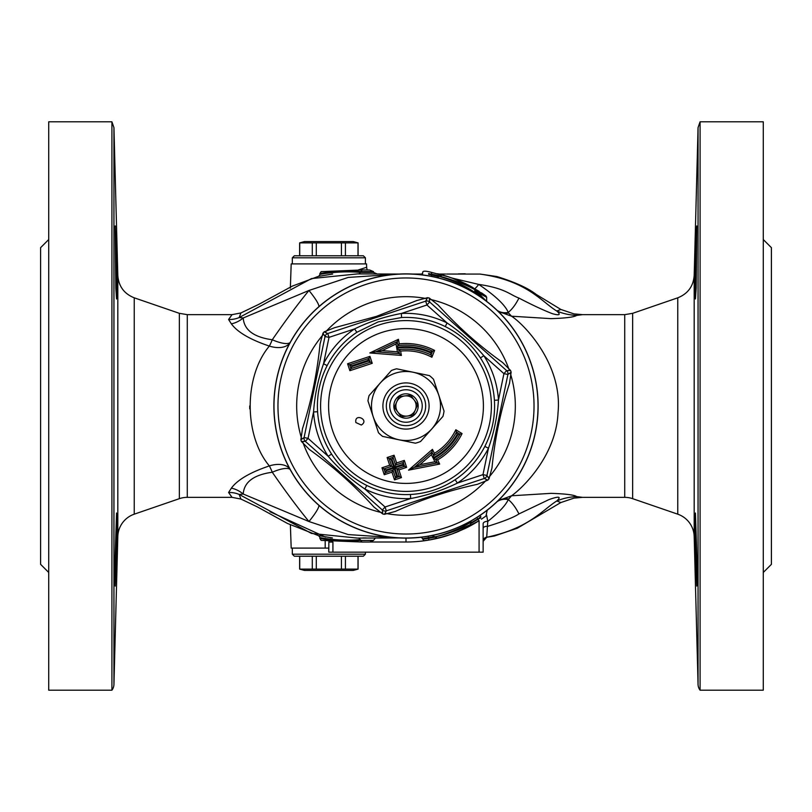 <?xml version="1.0" encoding="UTF-8"?>
<svg xmlns="http://www.w3.org/2000/svg" width="812" height="812" viewBox="0 0 812 812"><rect width="100%" height="100%" fill="white"/><g stroke="black" fill="none" stroke-linecap="round" stroke-linejoin="round"><path stroke-width="1.22" d="M355.889 422.565A4.06 4.06 0 0 1 355.889 422.555C354.073 412.618 369.988 419.733 361.33 425.021L355.889 422.555M695.458 262.459L696.797 225.919L696.178 288.199L695.458 298.989L695.133 288.29L695.458 262.459M696.686 226.538L695.996 241.692M695.397 265.636L695.153 292.523M695.305 513.884L695.397 546.395M695.458 513.001L696.95 560.351L696.797 586.081L695.458 549.633L695.458 513.001M700.086 690.2L763.28 690.2L763.28 121.8L700.086 121.8L700.086 690.2A10.15 10.15 0 0 1 698.056 684.374L698.056 127.626L700.086 121.8M116.542 262.459L116.867 288.29L116.542 298.989L115.822 288.199L115.202 225.919L116.542 262.459M116.664 298.471L116.329 253.385M115.314 226.518L115.202 225.919M116.603 546.263L116.766 515.376M116.542 513.001L116.542 549.633L115.202 586.081L115.05 560.351L116.542 513.001M111.914 121.8L111.914 690.2L48.72 690.2L48.72 121.8L111.914 121.8L113.944 127.626L113.944 684.374A10.15 10.15 0 0 1 111.914 690.2M290.381 524.938L291.193 548.1L328.748 548.1L328.779 552.16L483.14 552.16L483.14 523.831A4.06 2.436 180 0 1 487.768 521.416L486.601 515.102M325.196 541.147L325.196 548.1L328.86 548.1M358.437 269.888L366.648 267.29L366.527 263.9L291.193 263.9L290.341 288.158M763.28 572.46L771.4 564.34L771.4 247.66L763.28 239.54M48.72 572.46L40.6 564.34L40.6 247.66L48.72 239.54M328.779 552.16L328.86 541.675M249.751 408.842L249.71 406M332.89 542.061L328.86 542.061M331.205 537.848L330.474 537.777M325.49 537.077L270 511.733M483.14 523.831L483.14 541.33L486.692 537.311L487.768 521.416C498.964 512.473 505.795 505.196 508.261 499.593L511.53 495.787L498.152 500.689M483.14 552.16L483.14 541.33A4.06 4.06 180 0 1 486.692 537.311M483.14 528.379A4.06 2.111 180 0 1 487.789 526.298C503.531 521.426 513.915 517.305 518.939 513.925L548.831 499.654C559.001 496.01 561.65 496.447 556.758 500.974L560.869 502.547L573.942 498.121L582.508 497.35L576.682 496.599C574.246 494.904 565.69 493.828 551.033 493.351L511.53 495.787C522.644 488.063 556.179 455.684 558.027 412.78C562.848 364.385 524.237 324.343 511.53 316.213L508.576 313.016A16.24 14.778 -46.9 0 1 497.705 310.884M483.14 541.279A4.06 4.06 180 0 1 486.652 537.26C529.231 528.338 542.03 510.21 556.768 500.974A60.9 57.916 -66.6 0 1 576.682 496.599M442.114 274.872L437.688 273.735M471.386 520.817L470.452 522.319L470.371 524.613L467.803 527.161L463.957 529.048L479.029 520.736L477.821 519.365L470.412 523.76M457.684 531.809L452.497 533.809M442.114 537.128L440.571 537.544M470.371 524.613C456.182 531.048 444.276 535.159 434.643 536.955L437.688 538.265C446.194 536.417 456.232 532.713 467.803 527.15L464.921 528.582M447.239 276.395L442.814 275.065L439.028 276.05C453.837 280.079 465.723 284.596 474.695 289.6L474.908 292.523L476.167 294.248M452.274 278.1L458.496 280.536M474.695 289.6L472.929 287.6L468.433 285.164M472.929 287.6C465.073 282.972 455.035 278.8 442.814 275.065L444.052 275.42M474.797 292.452C466.007 286.25 454.081 280.861 439.038 276.283L437.049 277.572M431.527 276.364L431.619 274.974L428.574 274.294M487.271 302.054L480.866 295.609L480.278 296.725M428.574 273.583L439.089 275.664M420.992 274.903L422.788 272.883C422.159 270.792 425.092 270.64 431.588 272.416L449.006 276.963L431.588 272.416L431.619 274.974L438.977 276.648M474.787 290.351L480.866 294.167L481.425 292.817L485.982 295.994L471.224 286.646L451.645 277.877L464.921 283.418M464.951 283.429L479.029 291.264M474.807 291.721L480.866 295.609L480.866 294.167L486.652 297.304L485.982 295.994M360.457 272.335L360.457 271.584L373.52 271.614L373.52 272.426L360.457 272.385L362.111 269.96L361.076 270.315M373.52 271.614L369.673 269.99L362.111 269.96L321.136 271.634L319.857 273.593L321.136 271.634M319.857 274.75L318.639 276.344L332.687 274.03M331.205 274.151L332.331 274.06M319.857 274.73L318.639 276.344M373.52 272.426L377.367 274.05M360.457 271.553L360.457 271.553C346.795 270.447 333.265 271.127 319.857 273.593L319.857 274.375C333.326 271.959 346.856 271.289 360.457 272.375L358.792 273.959M399.139 274.05L357.382 273.918L311.514 278.567L239.205 317.533L240.91 312.945L258.967 304.277L292.33 286.108L318.974 276.161M432.096 535.341L434.643 536.803C439.515 536.326 461.165 528.805 470.412 522.349L470.452 522.319M420.992 537.097L422.788 538.711L428.574 537.706L428.147 536.255M474.797 520.695L470.412 523.202L477.821 518.838L476.827 517.548M480.866 517.833L477.821 519.365L480.866 516.391M434.613 536.549L428.574 537.706L428.574 538.417L422.788 539.117L423.894 540.66L429.193 540.021L428.32 538.447M479.029 520.736L458.668 531.393A136.01 136.01 0 0 1 456.06 532.469M453.786 533.342L450.66 534.469L453.786 533.342A136.01 136.01 0 0 1 450.66 534.469M424.94 540.68A136.01 136.01 0 0 0 445.27 536.214L429.193 540.021L444.052 536.58M487.271 509.956L485.982 516.006L481.425 519.183M451.401 534.205L453.654 533.393M468.473 526.815L472.929 524.4M369.673 542.01L373.52 540.386L360.457 540.457L362.111 542.04L369.673 542.01M358.792 538.041L360.457 540.416C346.795 541.553 333.265 540.873 319.857 538.407L321.136 540.366L362.111 542.04M360.457 539.625C346.856 540.711 333.326 540.041 319.857 537.625L321.136 540.366M375.438 537.95L373.52 540.386M319.857 537.25L318.629 535.707L319.857 537.28M318.639 535.656L332.443 537.95M318.974 535.839L287.468 523.456L257.343 506.881L240.91 499.055L239.205 494.467L311.473 533.423L357.402 538.082L399.139 537.95M362.69 537.97L365.968 537.95M360.457 539.665L360.457 540.447M412.861 274.05L422.595 274.05M556.758 311.016C541.624 301.881 526.998 280.475 479.841 274.07L447.534 274.05M458.374 273.888L465.205 273.786M497.705 501.116A16.24 14.778 -133.1 0 1 508.576 498.984M474.858 288.707A16.24 5.055 119 0 0 478.715 284.413L452.568 278.212M422.199 274.547L415.663 274.223M497.248 310.438A16.24 14.606 132.8 0 0 508.261 312.407C505.257 305.139 495.452 295.842 478.847 284.505L478.847 284.423C505.328 288.28 510.088 294.868 518.939 298.075A60.9 26.999 -85.6 0 1 508.261 312.407L508.576 313.016M498.152 311.321L511.53 316.213L550.972 318.639C565.67 318.172 574.236 317.096 576.682 315.401A60.9 57.916 66.6 0 1 556.758 311.026C561.092 314.812 559.651 315.706 552.434 313.706C543.279 310.154 532.114 304.947 518.939 298.075M576.682 315.401L582.508 314.65L624.722 314.65L624.722 497.35A24.36 24.36 0 0 1 632.639 498.669L632.639 313.33L624.722 314.65M582.508 314.65L573.942 313.879L560.859 309.453L556.758 311.026M448.234 274.05L479.841 274.07M240.91 312.945L232.059 314.65L228.588 319.492A24.36 22.929 -161.1 0 0 239.205 317.533L243.214 317.979L308.956 290.473C297.72 304.206 285.489 320.638 272.274 339.761C253.77 337.203 244.087 329.936 243.214 317.979A24.36 19.823 132.9 0 1 231.369 323.856C237.49 332.199 250.147 339.609 269.351 346.085A24.36 5.968 106.9 0 0 272.274 339.761A24.36 7.359 29 0 0 290.067 342.613M228.588 319.492L231.369 323.856M289.661 468.646A24.36 14.738 151 0 0 269.351 465.915C250.157 472.391 237.49 479.801 231.369 488.144A24.36 19.823 -132.9 0 1 243.214 494.021C244.087 482.064 253.77 474.797 272.274 472.239A24.36 5.968 73.1 0 0 269.351 465.915C243.823 435.567 243.803 376.423 269.351 346.085A24.36 14.738 -151 0 0 289.661 343.354M231.369 488.144L228.588 492.508A24.36 22.929 161.1 0 1 239.205 494.467L243.214 494.021L308.956 521.527L348.206 534.57L397.9 537.879M228.588 492.508L232.059 497.35L240.91 499.055M318.913 505.368A24.36 3.786 -48.6 0 1 308.956 521.527C297.72 507.794 285.489 491.361 272.274 472.239A24.36 7.359 151 0 1 290.067 469.387M397.9 274.121L348.206 277.43L308.956 290.473A24.36 3.786 48.6 0 1 318.913 306.632M187.278 314.65L179.361 313.33L179.361 498.669A24.36 24.36 0 0 1 187.278 497.35L187.278 314.65L232.059 314.65M677.756 514.179A24.36 24.36 0 0 1 694.189 536.58L694.189 275.42C693.367 286.301 687.886 293.761 677.756 297.821L677.756 514.179L632.639 498.669M117.811 536.58A24.36 24.36 0 0 1 134.244 514.179L134.244 297.821C124.114 293.761 118.633 286.301 117.811 275.42L117.811 536.58L113.944 684.374M304.5 241.57L353.22 241.57L358.092 242.879L299.628 242.879L304.5 241.57M358.001 255.78L358.001 242.879M345.425 255.78L345.425 242.879M292.32 257.81L365.4 257.81L363.37 255.78L294.35 255.78L292.32 257.81L292.32 263.9M365.4 257.81L365.4 263.9M341.436 255.78L341.436 242.879M316.284 255.78L316.284 242.879M312.295 255.78L312.295 242.879M299.719 255.78L299.719 242.879M364.547 280.546A132.133 132.133 0 0 0 318.081 504.628A132.133 132.133 0 0 0 535.372 432.826A132.133 132.133 0 0 0 364.547 280.546M434.379 453.329L432.441 449.351L431.923 451.99L414.191 467.438L408.548 470.158L439.668 464.078L437.627 459.907L435.506 459.277A60.9 60.9 0 0 0 459.968 434.207L456.506 432.065A56.84 56.84 0 0 1 433.699 455.633L431.923 451.99L431.405 454.629L432.999 457.887L434.379 453.329A55.186 55.186 0 0 0 455.816 429.741L457.146 434.369L457.846 434.796L462.069 433.598L455.816 429.741M432.441 449.351L408.548 470.158M457.846 434.796A59.306 59.306 0 0 1 433.375 458.607L434.917 461.754L419.834 464.708L414.191 467.428L437.292 462.921L439.668 464.078M401.453 477.598L398.905 469.894L406.609 467.347L404.315 460.404L396.611 462.952L394.064 455.238L387.131 457.532L389.679 465.246L381.965 467.793L384.259 474.736L391.963 472.188L394.51 479.892L401.453 477.598L399.392 476.593L396.845 468.889L404.559 466.342L403.28 462.485L395.576 465.032L393.028 457.318L389.171 458.597L391.719 466.301L384.005 468.849L385.284 472.706L392.998 470.158L395.545 477.872L399.392 476.593L396.571 475.842L394.51 479.892M401.402 355.433L400.6 351.078L398.682 349.637A56.84 56.84 0 0 1 431.03 354.966L432.542 351.19A60.9 60.9 0 0 0 397.961 345.638L397.22 341.639L375.976 351.779L399.423 353.626L398.682 349.637L396.774 348.236L397.433 351.809L401.402 355.433L369.825 352.956L382.127 350.611L396.002 343.994L398.438 339.294L369.825 352.956M400.6 351.078A55.186 55.186 0 0 1 431.872 357.25L434.593 350.429A62.494 62.494 0 0 0 399.281 343.862L398.438 339.294M347.587 363.756L349.881 370.688L372.231 363.309L369.937 356.366L347.587 363.756L349.617 364.771L350.896 368.628L370.17 362.253L368.892 358.397L349.617 364.771L351.647 365.786L367.846 360.426L369.937 356.366M433.375 458.607L435.506 459.277L437.292 462.921L434.917 461.754M419.834 464.708L431.405 454.629M396.571 475.842L394.023 468.138L386.309 470.686L386.055 469.915L393.769 467.367L391.211 459.653L387.131 457.532M391.211 459.653L391.983 459.399L394.064 455.238M391.983 459.399L394.541 467.113L395.576 465.032L403.28 462.485L402.508 465.337L406.609 467.347M394.541 467.113L402.255 464.565M402.508 465.337L394.794 467.885L398.905 469.894M394.794 467.885L397.342 475.588M394.023 468.138L391.963 472.188M386.309 470.686L384.259 474.736M386.055 469.915L381.965 467.793M393.769 467.367L389.679 465.246M404.315 460.404L403.28 462.485M396.611 462.952L395.576 465.032L394.733 462.495M367.846 360.426L372.231 363.309M368.1 361.198L351.9 366.557L350.885 368.618M351.9 366.557L351.647 365.786M349.881 370.688L350.896 368.628M396.002 343.994L396.642 347.434A59.306 59.306 0 0 1 430.472 351.982L434.593 350.429M396.642 347.434L399.281 343.862M430.472 351.982L431.872 357.25M397.433 351.809L382.127 350.611M325.033 336.544A4.06 4.06 0 0 1 327.733 333.519L324.13 331.864L322.983 333.143L325.033 336.544L304.094 437.536A4.06 4.06 0 0 0 305.373 441.393L308.073 438.358L313.544 411.968A92.649 92.649 0 0 0 328.18 456.293C338.959 468.879 351.21 479.801 364.943 489.057A92.649 92.649 0 0 0 410.649 498.538C426.929 495.503 442.52 490.346 457.4 483.089A92.649 92.649 0 0 0 488.459 448.244C493.97 432.623 497.309 416.556 498.456 400.032A92.649 92.649 0 0 0 483.82 355.707C473.041 343.121 460.79 332.199 447.057 322.943A92.649 92.649 0 0 0 401.351 313.462C385.071 316.497 369.48 321.653 354.6 328.911L329.012 337.366L327.733 333.519A4.06 4.06 0 0 0 325.033 336.544L329.012 337.366L323.541 363.756L327.155 365.603A88.589 88.589 0 0 1 356.854 332.291L354.6 328.911A92.649 92.649 0 0 0 323.541 363.756C318.03 379.377 314.691 395.444 313.544 411.968L317.593 411.714C316.609 395.474 319.796 380.107 327.155 365.603M322.983 333.143L320.019 344.085C317.218 372.891 311.372 401.077 302.49 428.624L300.856 439.83L304.094 437.536L308.073 438.358L328.18 456.293L331.59 454.091A88.589 88.589 0 0 1 317.593 411.714M300.856 439.83L301.394 441.474L305.373 441.393L382.361 510.017A4.06 4.06 0 0 0 386.329 510.839L385.061 506.992L364.943 489.057L366.74 485.424C352.195 478.156 340.482 467.712 331.59 454.091M382.361 510.017L382.726 513.976L384.421 514.321L386.329 510.839A4.06 4.06 0 0 1 382.361 510.017L385.061 506.992L410.649 498.538L410.446 494.478A88.589 88.589 0 0 1 366.74 485.424M386.329 510.839L484.267 478.481A4.06 4.06 0 0 0 486.967 475.456L482.988 474.634L457.4 483.089L455.146 479.709C441.586 488.672 426.676 493.594 410.446 494.478M484.267 478.481L487.87 480.136L489.017 478.857L486.967 475.456A4.06 4.06 0 0 1 484.267 478.481L482.988 474.634L488.459 448.244L484.845 446.397A88.589 88.589 0 0 1 455.146 479.709M356.854 332.291L378.199 321.867L401.554 317.522L401.351 313.462L426.939 305.007L429.639 301.983A4.06 4.06 0 0 0 425.671 301.161L426.939 305.007L447.057 322.943L445.26 326.576C459.805 333.844 471.518 344.288 480.41 357.909L483.82 355.707L503.927 373.642L507.906 374.464A4.06 4.06 0 0 0 506.627 370.607L503.927 373.642L498.456 400.032L494.406 400.286C495.391 416.526 492.204 431.893 484.845 446.397M429.639 301.983L429.274 298.024L427.579 297.679L425.671 301.161A4.06 4.06 0 0 1 429.639 301.983L506.627 370.607L510.606 370.526L502.608 362.497C479.06 345.668 457.582 326.515 438.165 305.048L429.274 298.024M425.671 301.161L327.733 333.519M486.967 475.456L507.906 374.464L511.144 372.17L510.606 370.526M416.637 300.602L376.392 316.396L334.656 327.672L324.13 331.854M427.579 297.669L416.627 300.582M489.017 478.857L491.981 467.915C494.782 439.109 500.628 410.923 509.51 383.376L511.144 372.17M301.394 441.474L309.392 449.503C332.94 466.332 354.428 485.485 373.845 506.952L382.726 513.976M384.421 514.321L395.373 511.418C421.722 499.441 449.046 490.407 477.344 484.328L487.87 480.146M353.22 570.43L304.5 570.43L299.628 569.121L358.092 569.121L353.22 570.43M316.284 556.22L316.284 569.121M312.295 556.22L312.295 569.121M341.436 556.22L341.436 569.121M345.425 556.22L345.425 569.121M358.001 556.22L358.001 569.121M365.4 554.19L292.32 554.19L294.35 556.22L363.37 556.22L365.4 554.19L365.4 552.16M299.719 556.22L299.719 569.121M424.676 399.829A19.671 19.671 0 0 0 392.775 391.445A19.671 19.671 0 0 0 398.083 424.006A19.671 19.671 0 0 0 424.676 399.829M427.924 398.753A23.091 23.091 0 0 0 388.765 390.633A23.091 23.091 0 0 0 401.311 428.614A23.091 23.091 0 0 0 427.924 398.753M380.239 383.041A34.51 34.51 0 0 1 438.764 395.17A34.51 34.51 0 0 1 398.996 439.789A34.51 34.51 0 0 1 380.239 383.041L369.084 395.556A38.367 38.367 0 0 0 367.968 400.905L378.493 432.745A38.367 38.367 0 0 0 382.574 436.389L415.409 443.2A38.367 38.367 0 0 0 420.606 441.474L442.916 416.444A38.367 38.367 0 0 0 444.032 411.095L433.506 379.255A38.367 38.367 0 0 0 429.426 375.611L396.591 368.8A38.367 38.367 0 0 0 391.394 370.526L380.239 383.041M394.348 407.279L399.068 396.55L410.72 395.271L414.181 399.991A10.15 10.15 0 0 0 396.713 401.92A10.15 10.15 0 0 0 397.819 412.009L394.348 407.279M401.28 416.729L397.819 412.009A10.15 10.15 0 0 0 407.106 416.089L401.28 416.729M412.932 415.45L407.106 416.089A10.15 10.15 0 0 0 414.181 399.991L417.652 404.721L412.932 415.45M401.098 417.155A12.18 12.18 0 0 0 418.109 404.67A12.18 12.18 0 0 0 398.793 396.185A12.18 12.18 0 0 0 401.098 417.155M414.181 399.991A10.15 10.15 0 0 0 398.083 399.646A10.15 10.15 0 0 0 397.819 412.009M399.463 420.87A16.24 16.24 0 0 1 396.388 392.906A16.24 16.24 0 0 1 422.138 404.224A16.24 16.24 0 0 1 399.463 420.87M332.92 552.16L332.92 542.061M369.714 542.01L406 542.01L406 538.133M463.957 529.048A136.01 136.01 0 0 0 479.08 520.705L479.08 552.16M406 542.01A136.01 136.01 0 0 0 424.686 540.721M434.664 537.219L428.574 538.417M518.939 513.925A60.9 26.999 -94.4 0 0 508.261 499.593A16.24 14.606 47.2 0 0 497.248 501.562M437.627 459.907A62.494 62.494 0 0 0 462.069 433.598M381.711 332.494A77.424 77.424 0 0 1 479.506 381.711A77.424 77.424 0 0 1 430.289 479.506A77.424 77.424 0 0 1 332.494 430.289A77.424 77.424 0 0 1 381.711 332.494M432.999 457.887A58.494 58.494 0 0 0 457.146 434.369M430.177 352.733A58.494 58.494 0 0 0 396.774 348.236M480.41 357.909A88.589 88.589 0 0 1 494.406 400.286M401.554 317.522A88.589 88.589 0 0 1 445.26 326.576M379.204 324.912A85.392 85.392 0 0 0 349.17 469.742A85.392 85.392 0 0 0 489.616 423.336A85.392 85.392 0 0 0 379.204 324.912M425.803 298.481A109.326 109.326 0 0 0 326.038 331.448M322.79 335.092A109.326 109.326 0 0 0 301.455 437.983M302.988 442.601A109.326 109.326 0 0 0 381.417 512.524M386.197 513.519A109.326 109.326 0 0 0 485.962 480.552M489.21 476.908A109.326 109.326 0 0 0 510.545 374.017M509.012 369.399A109.326 109.326 0 0 0 430.573 299.476M365.836 284.433A128.032 128.032 0 0 1 531.363 431.994A128.032 128.032 0 0 1 320.801 501.572A128.032 128.032 0 0 1 365.836 284.433M364.578 280.647A132.021 132.021 0 0 0 318.152 504.546A132.021 132.021 0 0 0 535.27 432.806A132.021 132.021 0 0 0 364.578 280.647M366.648 267.29L367.115 269.99M560.838 502.547L517.244 528.257L494.305 536.042L485.789 537.422M437.678 538.275L451.888 534.032L467.803 527.15M447.788 274.05L446.6 274.05M445.544 274.05L438.987 274.05M582.508 497.35L624.722 497.35M187.278 497.35L232.059 497.35M179.361 313.33L134.244 297.821M179.361 498.669L134.244 514.179M632.639 313.33L677.756 297.821M694.189 536.58L698.056 684.374M694.189 275.42L698.056 127.626M117.811 275.42L113.944 127.626M560.859 309.453L536.214 294.441C528.206 288.148 515.092 282.18 496.863 276.537L480.257 274.091M447.798 274.05L448.833 274.04M486.652 300.775L486.652 297.304M358.092 255.78L358.092 242.879M299.628 255.78L299.628 242.879M358.092 556.22L358.092 569.121M292.32 548.1L292.32 554.19M299.628 556.22L299.628 569.121"/></g></svg>
